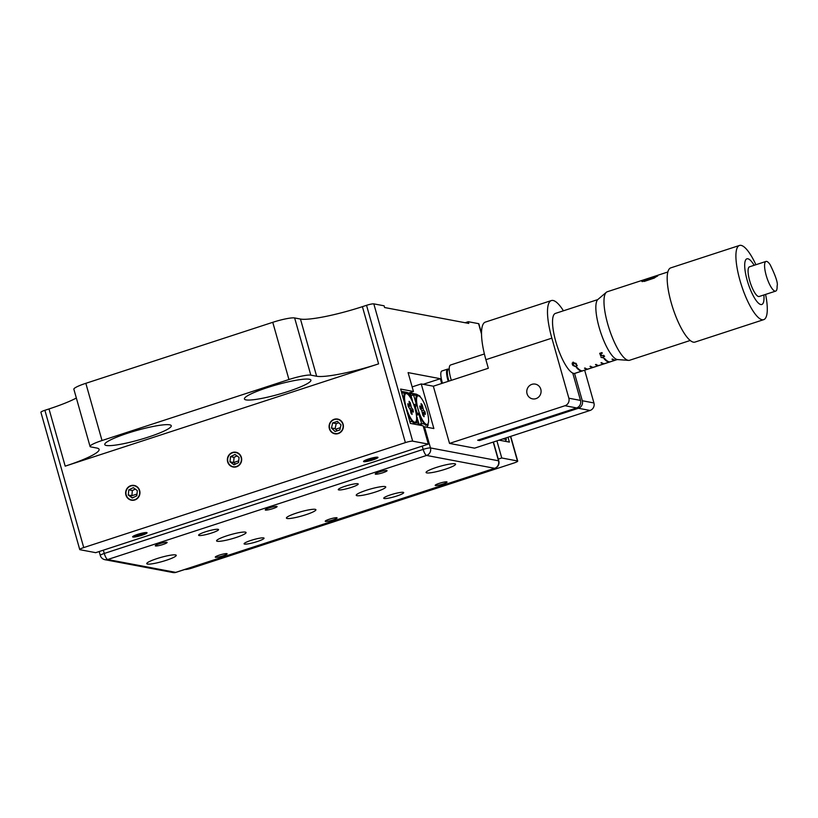 <?xml version="1.0" encoding="UTF-8"?>
<svg xmlns="http://www.w3.org/2000/svg" width="818" height="818" viewBox="0 0 818 818"><rect width="100%" height="100%" fill="white"/><g stroke="black" fill="none" stroke-linecap="round" stroke-linejoin="round"><path stroke-width="1.23" d="M246.024 399.89A34.55 4.857 164.2 0 0 283.539 392.906A34.55 4.857 164.2 0 0 310.912 380.155A34.55 4.857 164.2 0 0 309.306 379.245A34.55 4.857 164.2 0 0 271.791 386.219A34.55 4.857 164.2 0 0 244.418 398.979A34.55 4.857 164.2 0 0 246.024 399.89M106.371 445.473A34.55 4.857 164.2 0 0 143.886 438.489A34.55 4.857 164.2 0 0 171.259 425.738A34.55 4.857 164.2 0 0 169.653 424.818A34.55 4.857 164.2 0 0 132.138 431.802A34.55 4.857 164.2 0 0 104.765 444.552A34.55 4.857 164.2 0 0 106.371 445.473M343.11 424.194A7.505 7.147 -79.3 0 0 337.629 419.061A7.505 7.147 -79.3 0 0 329.368 428.673A7.505 7.147 -79.3 0 0 334.848 433.806A7.505 7.147 -79.3 0 0 343.11 424.194M241.392 457.385A7.505 7.147 -79.3 0 0 235.911 452.252A7.505 7.147 -79.3 0 0 227.649 461.873A7.505 7.147 -79.3 0 0 233.13 467.006A7.505 7.147 -79.3 0 0 241.392 457.385M139.673 490.585A7.505 7.147 -79.3 0 0 134.203 485.452A7.505 7.147 -79.3 0 0 125.931 495.064A7.505 7.147 -79.3 0 0 131.412 500.197A7.505 7.147 -79.3 0 0 139.673 490.585M130.461 495.432A7.505 7.147 -79.3 0 0 130.992 497.037M132.966 537.048A7.505 1.053 164.2 0 0 141.115 535.534A7.505 1.053 164.2 0 0 147.066 532.763A7.505 1.053 164.2 0 0 146.719 532.559A7.505 1.053 164.2 0 0 138.569 534.082A7.505 1.053 164.2 0 0 132.618 536.853A7.505 1.053 164.2 0 0 132.966 537.048M363.887 461.689A7.505 1.053 164.2 0 0 372.037 460.176A7.505 1.053 164.2 0 0 377.988 457.405A7.505 1.053 164.2 0 0 377.64 457.201A7.505 1.053 164.2 0 0 369.491 458.714A7.505 1.053 164.2 0 0 363.54 461.485A7.505 1.053 164.2 0 0 363.887 461.689M294.633 317.946L310.82 375.145A18.016 2.536 164.2 0 0 288.948 379.521L272.762 322.312A18.016 2.536 -15.8 0 1 294.633 317.946L300.451 319.04A51.043 7.178 164.2 0 0 362.405 306.668L366.536 305.319A6.002 0.849 -15.8 0 1 373.816 303.867L412.671 441.158A6.002 0.849 164.2 0 0 405.38 442.61L83.733 547.579A6.002 0.849 164.2 0 0 79.745 549.553A6.002 0.849 164.2 0 0 80.031 549.716L95.696 552.671L428.335 444.113L423.162 425.81L410.35 423.397L400.646 389.071L413.448 391.485L408.1 372.609L440.34 378.703L423.203 384.296M310.82 375.145L316.638 376.249A51.043 7.178 164.2 0 0 378.591 363.867L65.195 466.148A51.043 7.178 164.2 0 0 99.09 449.379A51.043 7.178 164.2 0 0 96.708 448.019L90.89 446.925A18.016 2.536 164.2 0 1 90.052 446.444A18.016 2.536 164.2 0 1 102.015 440.524L288.948 379.521M440.34 378.703L441.689 383.478M496.915 440.861L501.761 457.988L498.274 459.123M373.816 303.867L384.112 305.809L384.603 307.527L468.765 323.427L468.285 321.709L465.135 322.742M184.756 569.502L184.786 569.502A6.002 0.849 164.2 0 0 192.077 568.05L513.724 463.08A6.002 0.849 164.2 0 0 517.712 461.107A6.002 0.849 164.2 0 0 517.426 460.943L510.493 436.434M481.526 334.071L478.581 323.652A6.002 0.849 -15.8 0 1 478.857 323.816L481.526 333.233M478.581 323.652L468.285 321.709M501.761 457.988L517.426 460.943M508.009 437.241L509.389 442.098L499.082 440.156M413.448 391.485L408.397 393.131M441.976 370.973A12.014 3.231 71.9 0 0 442.047 381.73A12.014 3.231 71.9 0 0 442.497 383.223M412.671 441.158L428.335 444.113M79.745 549.553L40.9 412.262A6.002 0.849 -15.8 0 1 44.888 410.288L49.008 408.949A51.043 7.178 164.2 0 0 76.35 398.018M90.052 446.444L73.865 389.235A18.016 2.536 -15.8 0 1 85.829 383.315L102.015 440.524M272.762 322.312L85.829 383.315M386.761 470.514A6.155 0.869 164.2 0 0 380.084 471.761A6.155 0.869 164.2 0 0 375.206 474.031A6.155 0.869 164.2 0 0 375.493 474.195A6.155 0.869 164.2 0 0 382.17 472.957A6.155 0.869 164.2 0 0 387.047 470.677A6.155 0.869 164.2 0 0 386.761 470.514M357.742 483.724A10.368 1.462 164.2 0 0 346.484 485.82A10.368 1.462 164.2 0 0 338.263 489.655A10.368 1.462 164.2 0 0 338.744 489.921A10.368 1.462 164.2 0 0 350.002 487.825A10.368 1.462 164.2 0 0 358.223 484A10.368 1.462 164.2 0 0 357.742 483.724M403.223 492.324A10.368 1.462 164.2 0 0 391.965 494.42A10.368 1.462 164.2 0 0 383.744 498.244A10.368 1.462 164.2 0 0 384.235 498.52A10.368 1.462 164.2 0 0 395.493 496.424A10.368 1.462 164.2 0 0 403.703 492.6A10.368 1.462 164.2 0 0 403.223 492.324M263.57 537.896A10.368 1.462 164.2 0 0 252.312 539.992A10.368 1.462 164.2 0 0 244.091 543.817A10.368 1.462 164.2 0 0 244.582 544.093A10.368 1.462 164.2 0 0 255.84 541.997A10.368 1.462 164.2 0 0 264.05 538.172A10.368 1.462 164.2 0 0 263.57 537.896M218.089 529.307A10.368 1.462 164.2 0 0 206.821 531.393A10.368 1.462 164.2 0 0 198.61 535.228A10.368 1.462 164.2 0 0 199.091 535.504A10.368 1.462 164.2 0 0 210.349 533.408A10.368 1.462 164.2 0 0 218.57 529.573A10.368 1.462 164.2 0 0 218.089 529.307M385.022 486.546A15.327 2.157 164.2 0 0 368.376 489.634A15.327 2.157 164.2 0 0 356.239 495.299A15.327 2.157 164.2 0 0 356.955 495.698A15.327 2.157 164.2 0 0 373.591 492.61A15.327 2.157 164.2 0 0 385.738 486.945A15.327 2.157 164.2 0 0 385.022 486.546M315.196 509.328A15.327 2.157 164.2 0 0 298.55 512.426A15.327 2.157 164.2 0 0 286.412 518.08A15.327 2.157 164.2 0 0 287.118 518.489A15.327 2.157 164.2 0 0 303.764 515.391A15.327 2.157 164.2 0 0 315.912 509.737A15.327 2.157 164.2 0 0 315.196 509.328M245.369 532.119A15.327 2.157 164.2 0 0 228.723 535.217A15.327 2.157 164.2 0 0 216.586 540.872A15.327 2.157 164.2 0 0 217.291 541.281A15.327 2.157 164.2 0 0 233.938 538.183A15.327 2.157 164.2 0 0 246.085 532.528A15.327 2.157 164.2 0 0 245.369 532.119M454.849 463.755A15.327 2.157 164.2 0 0 438.213 466.853A15.327 2.157 164.2 0 0 426.066 472.507A15.327 2.157 164.2 0 0 426.781 472.916A15.327 2.157 164.2 0 0 443.417 469.818A15.327 2.157 164.2 0 0 455.565 464.164A15.327 2.157 164.2 0 0 454.849 463.755M175.543 554.911A15.327 2.157 164.2 0 0 158.897 557.999A15.327 2.157 164.2 0 0 146.759 563.663A15.327 2.157 164.2 0 0 147.465 564.062A15.327 2.157 164.2 0 0 164.111 560.974A15.327 2.157 164.2 0 0 176.248 555.31A15.327 2.157 164.2 0 0 175.543 554.911M276.801 506.403A6.155 0.869 164.2 0 0 270.114 507.651A6.155 0.869 164.2 0 0 265.236 509.921A6.155 0.869 164.2 0 0 265.523 510.084A6.155 0.869 164.2 0 0 272.21 508.837A6.155 0.869 164.2 0 0 277.087 506.567A6.155 0.869 164.2 0 0 276.801 506.403M166.831 542.293A6.155 0.869 164.2 0 0 160.154 543.53A6.155 0.869 164.2 0 0 155.277 545.81A6.155 0.869 164.2 0 0 155.563 545.974A6.155 0.869 164.2 0 0 162.24 544.727A6.155 0.869 164.2 0 0 167.117 542.457A6.155 0.869 164.2 0 0 166.831 542.293M226.821 553.622A6.155 0.869 164.2 0 0 220.144 554.87A6.155 0.869 164.2 0 0 215.267 557.14A6.155 0.869 164.2 0 0 215.553 557.303A6.155 0.869 164.2 0 0 222.24 556.056A6.155 0.869 164.2 0 0 227.107 553.786A6.155 0.869 164.2 0 0 226.821 553.622M336.791 517.733A6.155 0.869 164.2 0 0 330.104 518.98A6.155 0.869 164.2 0 0 325.227 521.25A6.155 0.869 164.2 0 0 325.523 521.414A6.155 0.869 164.2 0 0 332.2 520.176A6.155 0.869 164.2 0 0 337.077 517.896A6.155 0.869 164.2 0 0 336.791 517.733M446.751 481.853A6.155 0.869 164.2 0 0 440.074 483.09A6.155 0.869 164.2 0 0 435.196 485.371A6.155 0.869 164.2 0 0 435.483 485.534A6.155 0.869 164.2 0 0 442.16 484.287A6.155 0.869 164.2 0 0 447.037 482.017A6.155 0.869 164.2 0 0 446.751 481.853M527.058 393.734A7.505 7.147 -79.3 0 0 532.538 398.867A7.505 7.147 -79.3 0 0 540.8 389.256A7.505 7.147 -79.3 0 0 535.32 384.123A7.505 7.147 -79.3 0 0 527.058 393.734M576.578 365.135A28.528 7.669 71.9 0 0 576.639 364.235M572.774 373.11L580.504 400.411A6.002 5.726 100.7 0 1 576.618 407.926L477.661 440.227L479.45 440.565L578.418 408.264A6.002 5.726 -79.3 0 0 582.293 400.748L574.563 373.448M582.293 400.748L593.929 402.947A6.002 5.726 100.7 0 1 590.054 410.462L474.593 448.152L449.522 443.407L564.982 405.728A6.002 5.726 -79.3 0 0 568.858 398.213L580.504 400.411M479.45 440.565L479.205 439.716M551.864 338.151L485.892 359.685A42.035 11.299 -108.1 0 1 485.381 322.087L551.363 300.564A42.035 11.299 71.9 0 0 551.864 338.151L568.858 398.213M563.428 310.799A42.035 11.299 71.9 0 0 551.363 300.564M485.892 359.685L488.315 368.264L433.336 386.208L449.522 443.407M593.929 402.947L584.665 370.196M412.149 386.894L421.25 383.928L433.867 428.54L424.47 426.771L430.462 447.937L498.51 460.79L493.213 442.068M423.427 426.771A6.002 0.849 -15.8 0 1 424.47 426.771M433.336 386.208L421.25 383.928M448.264 381.331A12.014 3.231 -108.1 0 1 447.599 369.133A12.014 3.231 -108.1 0 1 447.671 369.102A12.014 3.231 -108.1 0 1 448.673 369.276L449.225 369.583A11.411 3.067 71.9 0 0 448.346 369.521A11.411 3.067 71.9 0 0 448.97 381.106M576.659 364.255L576.291 366.924L572.917 365.472L572.232 364.153L573.019 362.149L576.659 364.255M604.645 358.55A31.524 8.477 71.9 0 0 609.911 361.883L609.369 362.057A31.524 8.477 71.9 0 1 604.093 358.734L604.645 358.55M596.046 364.409A31.524 8.477 71.9 0 0 598.919 365.472L598.367 365.646A31.524 8.477 71.9 0 1 595.494 364.593L596.046 364.409M585.054 367.998L584.502 368.182A31.524 8.477 71.9 0 0 587.375 369.235L587.927 369.061A31.524 8.477 71.9 0 1 585.054 367.998M577.15 367.527A31.524 8.477 71.9 0 0 582.426 370.851L581.874 371.035A31.524 8.477 71.9 0 1 576.598 367.701L577.15 367.527M590.545 366.208L590.003 366.382A31.524 8.477 71.9 0 0 592.866 367.446L593.418 367.262A31.524 8.477 71.9 0 1 590.545 366.208M601.547 362.619A31.524 8.477 71.9 0 0 604.42 363.673L603.868 363.857A31.524 8.477 71.9 0 1 600.995 362.793L601.547 362.619M612.539 359.03L611.997 359.204A31.524 8.477 71.9 0 0 614.86 360.268L615.412 360.084A31.524 8.477 71.9 0 1 612.539 359.03M604.349 355.912L603.449 357.875L600.964 357.374L603.193 357.497L603.848 356.055L601.843 355.503L600.79 356.137L599.686 353.335L601.946 352.599A31.524 8.477 71.9 0 0 602.304 353.192L600.432 353.805L601.015 355.288L604.584 356.351M597.754 299.603L555.432 313.406A31.524 8.477 71.9 0 0 556.925 345.298A31.524 8.477 71.9 0 0 574.594 373.437A31.524 8.477 71.9 0 0 574.993 373.345L585.167 370.033A31.524 8.477 71.9 0 0 585.381 369.94M617.201 359.521L575.565 373.11A31.524 8.477 71.9 0 0 575.647 373.1A31.524 8.477 71.9 0 0 575.729 373.09L575.719 373.059M617.263 359.531L575.729 373.09M572.171 363.059L572.917 365.472M576.731 365.789L577.314 365.707M600.228 353.151L600.432 353.805M617.314 359.542L613.203 360.881A31.524 8.477 -108.1 0 1 612.968 360.942L612.426 361.116A31.524 8.477 71.9 0 0 612.651 361.055L607.702 362.671A31.524 8.477 -108.1 0 1 607.477 362.732L606.925 362.916A31.524 8.477 71.9 0 0 607.16 362.855L602.212 364.47A31.524 8.477 -108.1 0 1 601.976 364.531L601.424 364.705A31.524 8.477 71.9 0 0 601.659 364.644L596.711 366.26A31.524 8.477 -108.1 0 1 596.475 366.321L595.933 366.505A31.524 8.477 71.9 0 0 596.158 366.444L591.21 368.059A31.524 8.477 -108.1 0 1 590.985 368.12L590.432 368.294A31.524 8.477 71.9 0 0 590.657 368.233L585.708 369.848A31.524 8.477 -108.1 0 1 585.484 369.91L584.931 370.094A31.524 8.477 71.9 0 0 585.167 370.033M603.592 355.227L603.848 356.055M601.67 354.961L601.843 355.503M576.209 364.491A27.618 7.423 71.9 0 0 576.271 363.734M576.158 364.409L573.398 362.742L573.408 365.309L576.015 366.556L576.71 365.534L575.77 363.172M573.193 362.108L573.398 362.742M667.856 271.985L607.283 291.75A36.033 9.693 71.9 0 0 606.342 292.292A36.033 9.693 71.9 0 0 606.189 318.028A36.033 9.693 71.9 0 0 620.32 353.059A36.033 9.693 71.9 0 0 628.561 360.38A36.033 9.693 71.9 0 0 629.635 360.257L690.208 340.482M628.561 360.38L617.57 359.572A31.82 8.558 -108.1 0 1 610.289 353.1A31.82 8.558 -108.1 0 1 597.805 322.169A31.82 8.558 -108.1 0 1 597.938 299.419L606.342 292.292M755.904 264.725A39.029 10.501 71.9 0 0 749.585 253.243A39.029 10.501 71.9 0 0 739.492 245.451L670.76 267.875A39.029 10.501 71.9 0 0 669.144 294.378A39.029 10.501 71.9 0 0 684.891 334.286A39.029 10.501 71.9 0 0 694.983 342.088L763.705 319.654A39.029 10.501 71.9 0 0 765.587 294.408M739.492 245.451A39.029 10.501 71.9 0 0 737.867 271.944A39.029 10.501 71.9 0 0 753.613 311.863A39.029 10.501 71.9 0 0 763.705 319.654M754.176 265.288A24.019 6.462 71.9 0 0 753.102 263.621A24.019 6.462 71.9 0 0 744.769 267.506A24.019 6.462 71.9 0 0 755.587 299.695A24.019 6.462 71.9 0 0 763.859 294.971M765.996 261.433L749.503 266.811A15.614 4.202 71.9 0 0 748.859 277.414A15.614 4.202 71.9 0 0 755.157 293.376A15.614 4.202 71.9 0 0 759.196 296.494L775.689 291.116A15.614 4.202 71.9 0 0 777.1 286.024C778.133 283.406 775.812 276.29 770.147 264.705A15.614 4.202 71.9 0 0 770.035 264.551A15.614 4.202 71.9 0 0 765.996 261.433A15.614 4.202 71.9 0 0 765.351 272.026A15.614 4.202 71.9 0 0 771.65 287.997A15.614 4.202 71.9 0 0 775.689 291.116M651.332 277.527A35.91 9.652 71.9 0 0 650.995 277.609L650.198 277.875A35.91 9.652 71.9 0 1 650.514 277.793M650.198 277.875L650.995 277.609M654.42 278.008L644.318 281.412L641.752 281.116L657.273 275.686L654.42 278.008M642.467 280.881L649.001 279.603L656.823 276.249L642.467 280.881M642.508 280.993L649.042 279.715L655.126 277.425L656.864 276.361L655.832 276.187M656.864 276.361L655.862 276.3L656.864 276.361M651.977 277.322L657.6 276.116M642.283 281.668L641.793 281.228L643.766 280.145M484.389 353.959L450.585 364.992A15.01 4.039 71.9 0 0 451.352 380.329M412.374 401.362L412.252 400.053A16.513 4.438 71.9 0 0 408.571 393.979L404.47 393.213A16.513 4.438 71.9 0 0 404.992 404.45M134.224 497.058L132.005 497.784M412.252 400.053L410.646 394.378L408.571 393.979M404.47 393.213L401.658 392.681M409.757 421.28L412.569 421.812L413.54 422.926L418.734 422.978L416.505 416.076M406.423 409.511A16.513 4.438 71.9 0 0 412.569 421.812M416.669 422.589A16.513 4.438 71.9 0 0 417.129 417.303M418.734 422.978L417.793 424.798M410.646 394.378L407.088 392.415L401.28 391.311M340.36 427.681L335.636 429.225M238.713 460.851L233.6 462.518M136.995 494.052L130.645 496.127M415.994 412.701L419.061 413.601A16.513 4.438 71.9 0 0 424.562 424.082L425.534 425.186L428.141 425.084L428.141 424.43M419.061 413.601L419.031 414.45L416.413 415.299M420.37 396.975L419.92 396.024L413.509 394.92L416.607 404.93L414.849 408.07M416.076 403.99L413.755 404.746M409.286 393.632L410.841 393.121L413.509 394.92L411.025 395.728M416.474 395.472L416.474 395.472A16.513 4.438 71.9 0 0 416.607 404.93M419.92 396.024L416.311 394.153L410.841 393.121M417.824 424.746L421.597 423.519L424.562 424.082M419.031 414.45L421.597 423.519L421.096 425.421M426.812 427.211L428.141 425.084M502.968 438.888L506.311 439.522L505.861 437.947M505.371 441.342L506.311 439.522M414.961 404.532A15.01 4.039 71.9 0 0 417.804 414.849M416.883 403.908A15.01 4.039 71.9 0 0 421.526 418.284A15.01 4.039 71.9 0 0 427.231 424.44A15.01 4.039 71.9 0 0 428.254 416.423A15.01 4.039 71.9 0 0 423.612 402.037A15.01 4.039 71.9 0 0 417.916 395.892A15.01 4.039 71.9 0 0 416.883 403.908M422.783 412.783L422.415 412.19M420.483 408.928L420.37 408.223M423.908 412.701L425.391 414.327L424.982 411.751L423.499 410.125L422.211 404.859L421.065 403.611L421.505 407.763L419.746 405.994L420.155 408.571L421.638 410.196L422.926 415.462L424.072 416.72L423.908 412.701M421.311 405.176L422.211 404.859M422.742 412.548L424.982 411.751M404.89 401.638A15.01 4.039 71.9 0 0 409.532 416.025A15.01 4.039 71.9 0 0 415.227 422.17A15.01 4.039 71.9 0 0 416.26 414.153A15.01 4.039 71.9 0 0 411.618 399.767A15.01 4.039 71.9 0 0 405.912 393.622A15.01 4.039 71.9 0 0 404.89 401.638M412.988 409.491L411.505 407.865L410.207 402.599L409.072 401.341L409.501 405.493L407.753 403.734L408.162 406.311L410.411 409.849L410.933 413.202L412.067 414.45L411.659 410.299L413.387 412.067L412.988 409.491L410.421 409.92M408.489 406.669L408.376 405.953M409.317 402.906L410.207 402.599M377.364 457.293A7.209 1.012 164.2 0 0 369.061 458.898A7.209 1.012 164.2 0 0 363.938 461.526A7.209 1.012 164.2 0 0 364.163 461.597A7.209 1.012 164.2 0 0 371.495 460.289A7.209 1.012 164.2 0 0 377.671 457.64A7.209 1.012 164.2 0 0 377.364 457.293M374.112 457.957L365.861 460.646L372.313 459.736L375.666 458.244L374.112 457.957M371.955 458.479L372.313 459.736M367.17 460.064L367.415 460.933M146.442 532.651A7.209 1.012 164.2 0 0 138.13 534.256A7.209 1.012 164.2 0 0 133.017 536.884A7.209 1.012 164.2 0 0 133.242 536.956A7.209 1.012 164.2 0 0 140.573 535.647A7.209 1.012 164.2 0 0 146.739 532.999A7.209 1.012 164.2 0 0 146.442 532.651M143.191 533.316L134.939 536.005L141.391 535.095L144.745 533.612L143.191 533.316M141.033 533.837L141.391 535.095M136.248 535.422L136.494 536.301M135.604 499.348A7.209 6.861 -79.3 0 0 139.091 489.788A7.209 6.861 -79.3 0 0 130.011 486.301A7.209 6.861 -79.3 0 0 126.524 495.861A7.209 6.861 -79.3 0 0 135.604 499.348M132.291 497.998L136.821 495.8L137.342 490.626L133.324 487.651L128.794 489.849L128.273 495.023L132.291 497.998M135.287 489.113L132.373 490.524L131.851 495.698L128.273 495.023M132.373 490.524L128.794 489.849M235.042 454.46L230.502 456.649L229.991 461.822L233.999 464.798L238.539 462.61L239.06 457.436L235.042 454.46M237.005 455.912L234.091 457.334L230.502 456.649M234.091 457.334L233.57 462.497L229.991 461.822M233.57 462.497L235.615 464.021M231.729 453.111A7.209 6.861 -79.3 0 0 228.242 462.671A7.209 6.861 -79.3 0 0 237.322 466.148A7.209 6.861 -79.3 0 0 240.809 456.587A7.209 6.861 -79.3 0 0 231.729 453.111M342.926 428.008A7.209 6.861 -79.3 0 0 337.865 419.409A7.209 6.861 -79.3 0 0 329.552 424.859A7.209 6.861 -79.3 0 0 334.613 433.458A7.209 6.861 -79.3 0 0 342.926 428.008M341.004 424.879L337.405 421.372L332.65 422.916L331.474 427.988L335.073 431.505L339.828 429.951L341.004 424.879M338.826 422.753L336.229 423.591L335.053 428.663L337.241 430.8M335.053 428.663L331.474 427.988M336.229 423.591L332.65 422.916M362.405 306.668L378.591 363.867M300.451 319.04L316.638 376.249M405.38 442.61L366.536 305.319M49.008 408.949L65.195 466.148M44.888 410.288L83.733 547.579M590.054 410.462L578.418 408.264M576.618 407.926L564.982 405.728M103.344 550.177L104.275 553.459A6.002 0.849 -15.8 0 0 100.287 555.432A6.002 6.002 0 0 0 104.949 559.696L173.007 572.549A6.002 5.726 -79.3 0 0 175.737 572.375A6.002 1.616 71.9 0 0 175.982 572.365L494.88 468.295A6.002 6.002 0 0 0 498.786 460.943A6.002 0.849 164.2 0 0 498.51 460.79A6.002 5.726 -79.3 0 1 494.634 468.305L426.577 455.442A6.002 5.726 -79.3 0 0 430.462 447.937A6.002 0.849 -15.8 0 0 423.172 449.389L422.241 446.107M494.88 468.295A6.002 1.616 -108.1 0 1 494.634 468.305L175.737 572.375L107.69 559.522L426.577 455.442A6.002 1.616 -108.1 0 1 423.172 449.389L104.275 553.459A6.002 1.616 71.9 0 0 107.69 559.522A6.002 5.726 -79.3 0 1 104.949 559.696M422.64 413.622L423.54 413.366M420.074 408.08L421.229 407.62M420.472 408.857L422.732 408.213M421.965 410.738L423.499 410.125M409.971 408.468L411.505 407.865M408.468 406.597L410.738 405.943M408.08 405.81L409.235 405.36M410.646 411.362L411.546 411.096M517.712 461.107L510.708 436.362M498.786 460.943L493.428 441.996M100.287 555.432L99.182 551.536M173.007 572.549A6.002 6.002 0 0 0 175.982 572.365M441.904 370.994L447.671 369.102M425.329 425.053L427.231 424.44M423.652 412.558L422.517 412.845M421.505 407.763L420.115 408.325M416.157 396.464L417.916 395.892M413.325 422.783L415.227 422.17M404.153 394.204L405.912 393.622M409.501 405.493L408.121 406.055M411.659 410.299L410.524 410.575"/></g></svg>
